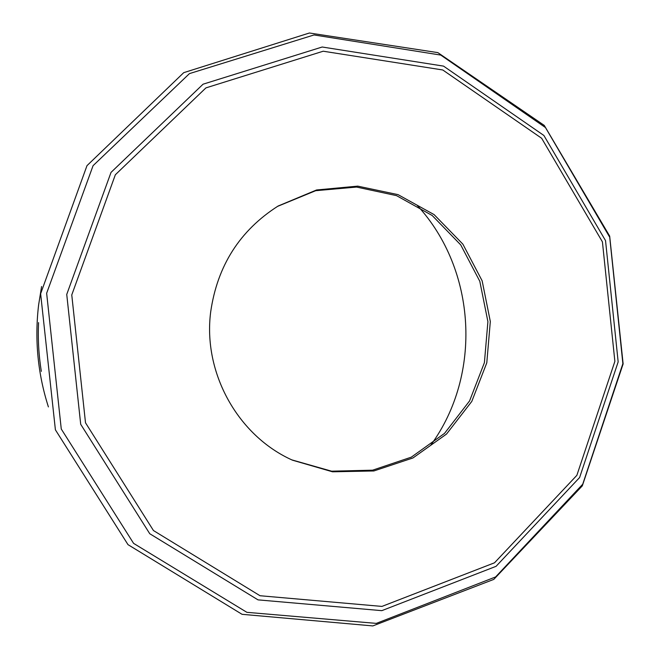 <?xml version="1.0" encoding="UTF-8"?>
<svg xmlns="http://www.w3.org/2000/svg" width="660" height="660" viewBox="0 0 660 660"><rect width="100%" height="100%" fill="white"/><g stroke="black" fill="none" stroke-linecap="round" stroke-linejoin="round"><path stroke-width="0.99" d="M210.68 311.924C217.313 265.823 239.794 230.513 278.124 206.019L316.569 189.973L357.745 186.136L398.054 194.642L434.09 214.599L462.891 244.175L482.146 280.83L490.322 321.494L486.791 362.827L471.793 401.42L446.523 434.057L412.97 457.957L373.873 470.959L332.533 471.801L292.52 460.202C237.93 435.847 202.768 372.85 210.68 311.924M48.403 406.915C37.777 373.651 34.51 339.661 38.61 304.953L41.588 286.522M417.367 205.549C476.429 269.833 482.353 374.401 430.922 444.939M277.472 206.415L315.695 190.69L356.548 187.06L396.511 195.632L432.217 215.515L460.738 244.91L479.803 281.292L487.905 321.635L484.407 362.637L469.573 400.933L444.551 433.356L411.328 457.149L372.587 470.184L331.576 471.182L291.827 459.88M614.872 361.383L602.423 241.873L541.662 138.278L442.761 69.976L323.218 51.216L205.928 87.887L115.343 174.768L71.767 294.929L85.503 422.779L153.458 530.549L260.024 595.732L381.934 606.416L494.513 562.798L576.865 475.332L614.872 361.383M41.316 371.374C38.725 355.212 37.801 338.959 38.552 322.608M618.164 361.886L605.534 240.62L543.898 135.481L443.536 66.115L322.187 47.008L203.074 84.191L111.029 172.384L66.743 294.418L80.701 424.289L149.754 533.726L258.01 599.866L381.802 610.657L496.072 566.321L579.62 477.518L618.164 361.886M622.875 363.643L609.716 237.221L545.473 127.561L440.781 55.085L314.045 34.955L189.461 73.606L93.076 165.668L46.645 293.23L61.264 429.016L133.592 543.37L246.889 612.332L376.299 623.386L495.594 576.947L582.714 484.226L622.875 363.643M623.131 363.924L609.675 236.099L544.244 125.4L437.844 52.618L309.416 33L183.736 72.658L86.988 165.652L40.631 293.741L55.399 429.825L127.999 544.648L242.047 614.312L372.826 625.919L493.795 579.389L582.318 485.842L623.131 363.924"/></g></svg>
